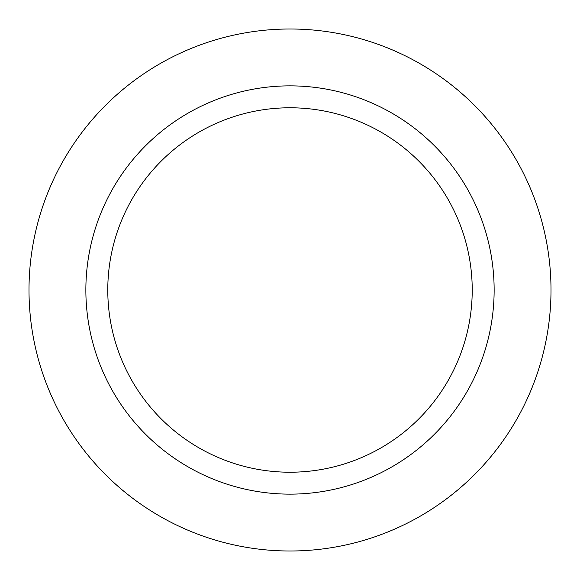 <?xml version="1.0" encoding="UTF-8"?>
<svg xmlns="http://www.w3.org/2000/svg" width="580" height="580" viewBox="0 0 580 580"><rect width="100%" height="100%" fill="white"/><g stroke="black" fill="none" stroke-linecap="round" stroke-linejoin="round"><path stroke-width="0.87" d="M290 29A261 261 0 0 1 551 290A261 261 0 0 1 290 551A261 261 0 0 1 29 290A261 261 0 0 1 290 29A261 261 0 0 1 551 290A261 261 0 0 1 290 551A261 261 0 0 1 29 290A261 261 0 0 1 290 29M290 85.862A204.138 204.138 0 0 1 494.138 290A204.138 204.138 0 0 1 290 494.138A204.138 204.138 0 0 1 85.862 290A204.138 204.138 0 0 1 290 85.862M290 107.778A182.221 182.221 0 0 1 472.221 290A182.221 182.221 0 0 1 290 472.221A182.221 182.221 0 0 1 107.778 290A182.221 182.221 0 0 1 290 107.778"/></g></svg>
